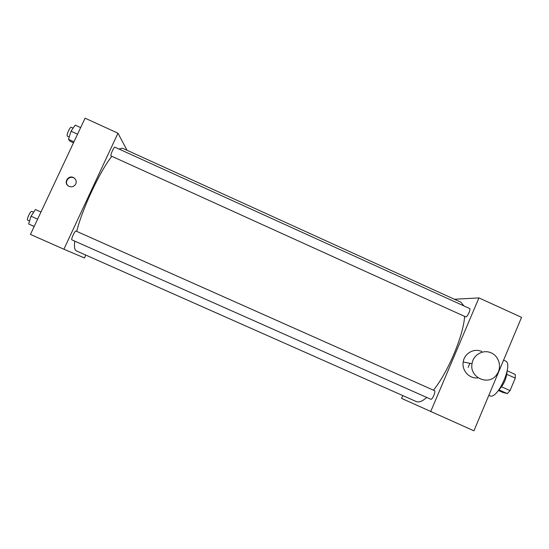 <?xml version="1.0" encoding="UTF-8"?>
<svg xmlns="http://www.w3.org/2000/svg" width="549" height="549" viewBox="0 0 549 549"><rect width="100%" height="100%" fill="white"/><g stroke="black" fill="none" stroke-linecap="round" stroke-linejoin="round"><path stroke-width="0.82" d="M506.851 374.343L515.264 378.124L515.298 374.459L507.201 370.808M515.264 378.124L510.055 390.586L507.297 393.606L502.465 392.274L498.417 390.463M498.959 389.872L507.297 393.606M507.077 371.433C506.514 378.652 503.714 384.87 498.698 390.092M501.614 386.798L510.055 390.586M503.584 360.165L505.485 361.022C513.692 363.459 497.895 399.432 490.147 395.918L488.816 395.349M469.944 363.294L468.105 367.377M454.414 299.253L478.941 297.908L521.55 317.349L473.931 430.814L401.58 398.396L402.781 395.582M430.766 399.233C432.262 400.159 436.153 391.128 434.472 390.641L75.995 231.074C74.98 230.354 70.711 239.604 71.933 239.879L430.766 399.233M478.941 297.908L430.656 411.654M465.765 316.917L111.015 155.93C110.177 155.038 114.02 146.487 114.947 147.187L469.553 308.476C471.124 308.915 467.419 317.178 465.765 316.917M426.738 397.449C422.332 401.298 418.866 402.678 416.341 401.587L76.359 250.893C74.602 250.083 74.067 246.83 74.753 241.128M118.948 149.005L122.482 148.203L460.947 302.224L463.843 305.875M464.612 316.437C463.459 335.528 447.826 372.661 433.449 390.181M478.042 377.836C469.587 379.153 461.613 370.63 463.212 361.963C464.289 353.343 474.158 347.819 481.768 351.538M491.218 352.911C483.346 349.061 473.149 354.784 472.037 363.713C469.169 377.904 489.351 386.448 496.941 374.315C502.081 367.35 499.096 356.198 491.218 352.911M76.709 231.397C82.172 209.059 99.904 171.219 111.797 156.328M127.039 150.282L117.973 133.194L63.897 249.225L84.471 257.948L85.802 255.079M117.973 133.194L85.074 118.186L30.449 234.409L63.897 249.225M75.769 183.997C74.026 186.784 71.631 187.483 68.577 186.097C62.902 182.941 68.584 174.191 73.923 177.862C76.085 179.475 76.695 181.52 75.769 183.997M68.035 185.72C63.67 181.918 69.49 174.843 74.232 178.157L74.877 178.645M80.634 127.622L75.179 125.138L71.034 131.211L68.495 139.343L70.114 141.278L73.497 142.815M71.034 131.211L77.553 134.176M68.495 139.343L73.964 141.82M69.222 137.003L67.472 136.207C65.935 135.781 69.956 126.455 71.295 127.334L73.113 128.164M40.976 212.003L35.459 209.546L31.025 216.21L28.658 223.978L34.168 226.497M31.025 216.21L37.62 219.14M28.658 223.978L34.196 226.435M29.55 221.055L27.738 220.252C26.174 219.826 30.49 210.548 31.849 211.427L33.667 212.237M472.037 363.713L463.212 361.963"/></g></svg>
